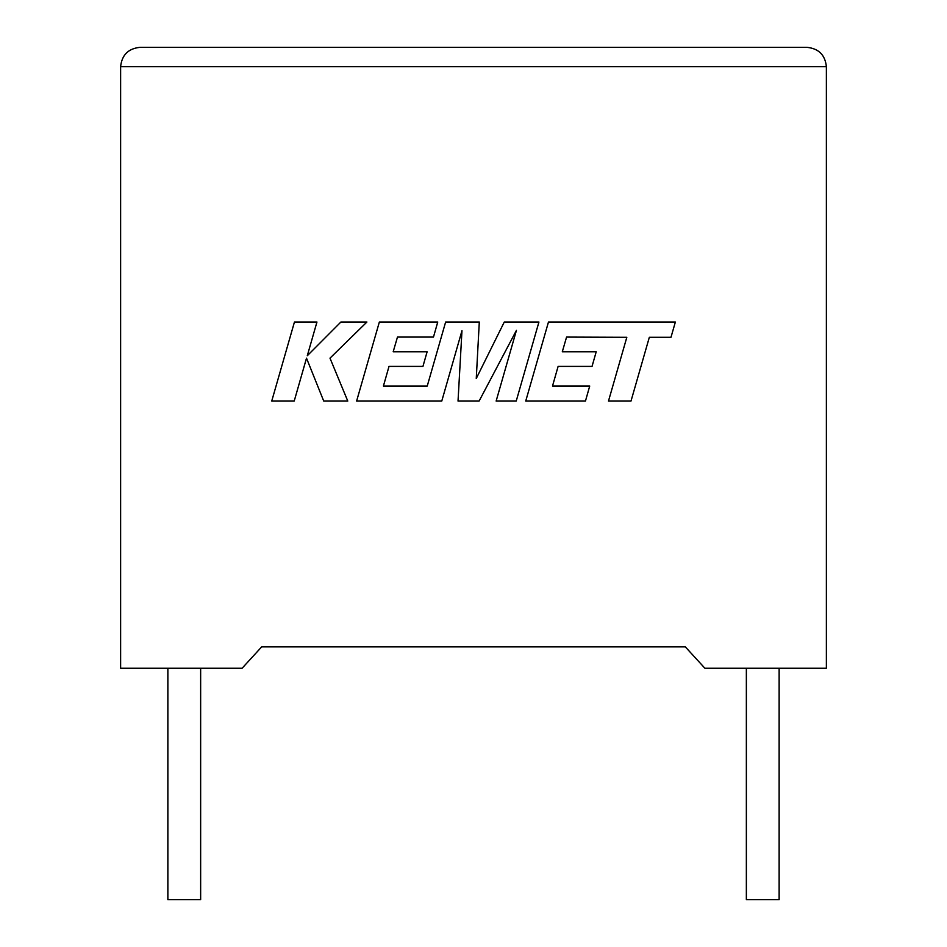 <?xml version="1.0" encoding="UTF-8"?>
<svg xmlns="http://www.w3.org/2000/svg" width="947" height="947" viewBox="0 0 947 947"><rect width="100%" height="100%" fill="white"/><g stroke="black" fill="none" stroke-linecap="round" stroke-linejoin="round"><path stroke-width="1.42" d="M746.354 668.251L746.354 899.65L779.132 899.65L779.132 668.251M200.646 668.251L200.646 899.65L167.868 899.65L167.868 668.251M685.297 646.848L704.899 668.251L826.376 668.251L826.376 66.633C825.145 55.009 818.717 48.581 807.093 47.35C818.717 48.581 825.145 55.009 826.376 66.633L120.624 66.633L120.624 668.251L242.101 668.251L261.703 646.848L685.297 646.848L261.703 646.848M139.907 47.35C128.283 48.581 121.855 55.009 120.624 66.633C121.855 55.009 128.283 48.581 139.907 47.35L807.093 47.35M294.446 322.027L271.73 401.078L294.209 401.078L306.508 358.155L323.732 401.078L347.786 401.078L329.994 358.155L366.903 322.027L340.884 322.027L307.29 355.741L316.949 322.027L294.446 322.027M538.938 322.027L504.278 322.027L476.258 378.504L479.3 322.027L445.635 322.027L427.239 386.045L383.417 386.045L389.016 366.394L422.942 366.394L427.121 351.775L393.183 351.775L397.468 337.073L433.477 337.073L437.751 322.027L379.356 322.027L356.605 401.078L441.764 401.078L461.97 330.704L458.028 401.078L479.099 401.078L516.435 330.361L496.133 401.078L516.222 401.078L538.938 322.027M566.566 337.085L626.819 337.298L608.483 401.078L630.998 401.078L649.334 337.298L670.985 337.298L675.365 322.027L548.467 322.027L525.727 401.078L585.459 401.078L589.721 386.033L552.515 386.033L558.114 366.394L592.041 366.394L596.208 351.787L562.293 351.787L566.566 337.085"/></g></svg>
